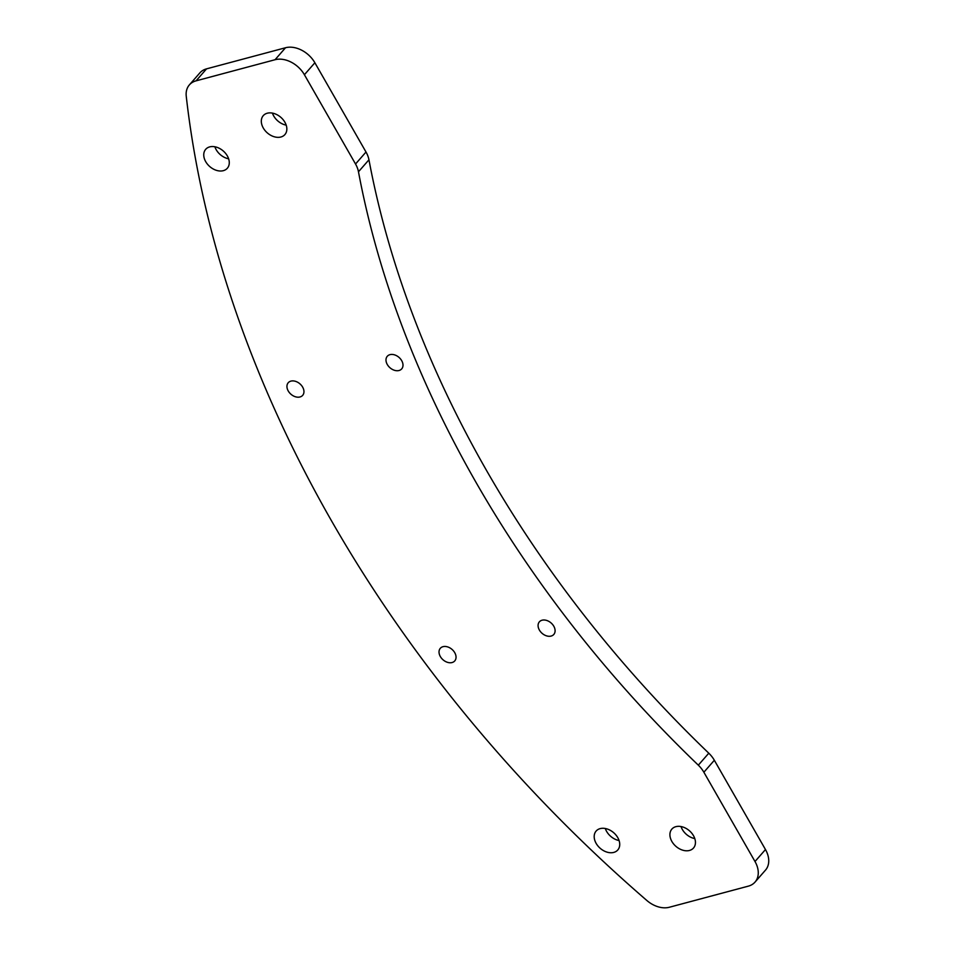 <?xml version="1.0" encoding="UTF-8"?>
<svg xmlns="http://www.w3.org/2000/svg" width="955" height="955" viewBox="0 0 955 955"><rect width="100%" height="100%" fill="white"/><g stroke="black" fill="none" stroke-linecap="round" stroke-linejoin="round"><path stroke-width="1.43" d="M708.789 753.197A958.378 687.063 41.2 0 1 368.952 159.795A23.959 17.178 -138.8 0 0 366.004 152.024L314.875 62.755A23.959 17.178 -138.8 0 0 285.521 47.75L206.543 68.856A23.959 17.178 -138.8 0 0 199.858 72.902L189.376 84.888A23.959 17.178 -138.8 0 0 186.249 96.228A1102.13 790.131 41.2 0 0 646.857 900.493A23.959 17.178 41.2 0 0 669.36 907.25L748.338 886.145A23.959 17.178 41.2 0 0 755.023 882.098L765.504 870.112A23.959 17.178 41.2 0 0 765.468 849.532L714.34 760.264A23.959 17.178 41.2 0 0 708.789 753.197L698.32 765.17A958.378 687.063 41.2 0 1 358.471 171.781A23.959 17.178 -138.8 0 0 355.535 164.009L366.004 152.024M189.376 84.888A23.959 17.178 -138.8 0 1 196.073 80.841L275.052 59.723A23.959 17.178 -138.8 0 1 304.406 74.729L355.535 164.009M698.32 765.17A23.959 17.178 41.2 0 1 703.871 772.237L754.999 861.517A23.959 17.178 41.2 0 1 755.023 882.098M399.035 370.504A9.586 6.876 41.2 0 1 388.482 366.219A9.586 6.876 41.2 0 1 387.288 356.275A9.586 6.876 41.2 0 1 399.023 357.409A9.586 6.876 41.2 0 1 401.709 368.881A9.586 6.876 41.2 0 1 399.035 370.504M551.131 636.066A9.586 6.876 41.2 0 1 540.578 631.78A9.586 6.876 41.2 0 1 539.372 621.836A9.586 6.876 41.2 0 1 551.107 622.97A9.586 6.876 41.2 0 1 553.805 634.454A9.586 6.876 41.2 0 1 551.131 636.066M689.486 850.451A14.373 10.302 41.2 0 1 673.657 844.029A14.373 10.302 41.2 0 1 671.854 829.107A14.373 10.302 41.2 0 1 689.462 830.802A14.373 10.302 41.2 0 1 693.497 848.028A14.373 10.302 41.2 0 1 689.486 850.451M280.889 137.007A14.373 10.302 41.2 0 1 265.06 130.572A14.373 10.302 41.2 0 1 263.258 115.651A14.373 10.302 41.2 0 1 280.865 117.358A14.373 10.302 41.2 0 1 284.9 134.571A14.373 10.302 41.2 0 1 280.889 137.007M299.989 396.97A9.586 6.876 41.2 0 1 289.437 392.684A9.586 6.876 41.2 0 1 288.231 382.74A9.586 6.876 41.2 0 1 299.966 383.874A9.586 6.876 41.2 0 1 302.663 395.358A9.586 6.876 41.2 0 1 299.989 396.97M452.073 662.543A9.586 6.876 41.2 0 1 441.52 658.246A9.586 6.876 41.2 0 1 440.315 648.302A9.586 6.876 41.2 0 1 452.061 649.436A9.586 6.876 41.2 0 1 454.747 660.92A9.586 6.876 41.2 0 1 452.073 662.543M223.327 170.67A14.373 10.302 41.2 0 1 207.498 164.236A14.373 10.302 41.2 0 1 205.695 149.314A14.373 10.302 41.2 0 1 223.303 151.021A14.373 10.302 41.2 0 1 227.338 168.235A14.373 10.302 41.2 0 1 223.327 170.67M613.767 852.409A14.373 10.302 41.2 0 1 597.937 845.975A14.373 10.302 41.2 0 1 596.135 831.053A14.373 10.302 41.2 0 1 613.743 832.76A14.373 10.302 41.2 0 1 617.778 849.986A14.373 10.302 41.2 0 1 613.767 852.409M286.19 125.141A14.373 10.302 41.2 0 1 272.438 113.108M694.786 838.586A14.373 10.302 41.2 0 1 681.034 826.564M619.079 840.543A14.373 10.302 41.2 0 1 605.315 828.51M228.639 158.805A14.373 10.302 41.2 0 1 214.875 146.772M358.471 171.781L368.952 159.795M703.871 772.237L714.34 760.264M754.999 861.517L765.468 849.532M304.406 74.729L314.875 62.755M275.052 59.723L285.521 47.75M196.073 80.841L206.543 68.856"/></g></svg>
